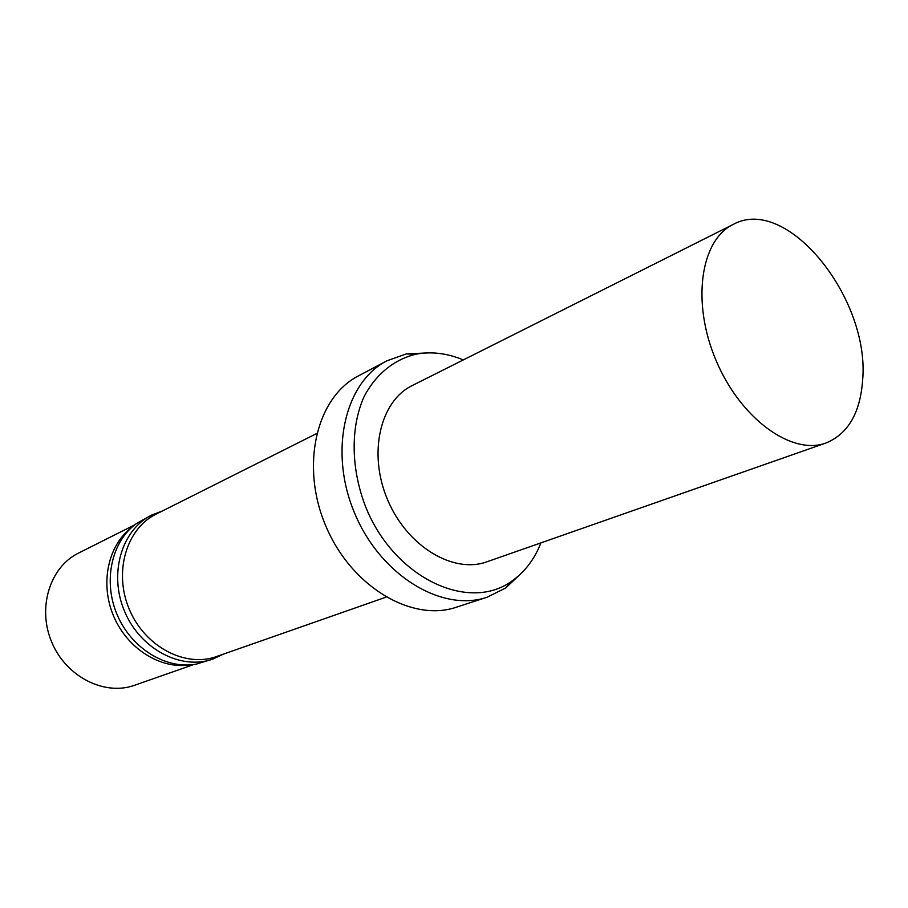 <?xml version="1.0" encoding="UTF-8"?>
<svg xmlns="http://www.w3.org/2000/svg" width="908" height="908" viewBox="0 0 908 908"><rect width="100%" height="100%" fill="white"/><g stroke="black" fill="none" stroke-linecap="round" stroke-linejoin="round"><path stroke-width="1.36" d="M540.918 542.882C534.517 559.203 524.858 571.927 511.919 581.052C469.152 612.401 395.627 578.805 366.491 508.923C350.749 469.935 350.159 427.362 364.256 396.251C376.037 374.096 394.185 359.534 415.716 354.234C431.266 351.283 447.133 353.178 463.318 359.92M825.951 443.002L486.983 561.78C453.421 574.14 407.17 546.468 387.671 499.945C367.774 453.58 380.032 401.098 412.232 385.56L733.244 224.412C786.998 194.482 870.409 298.948 862.6 380.52C860.171 413.14 847.959 433.967 825.951 443.002C791.946 455.759 740.61 418.872 716.14 360.624C691.272 302.546 700.431 240.007 733.244 224.412M521.907 572.698L505.62 588.032L487.119 597.214C442.344 612.639 380.929 575.854 354.903 513.837C328.401 452.025 344.643 382.302 386.865 360.828L406.319 353.916L428.667 352.86M487.119 597.214L456.429 607.191C411.903 622.502 351.294 586.75 325.881 526.152C299.981 465.747 316.404 397.329 358.354 375.957L386.865 360.828M386.025 597.158L216.49 656.563C185.414 667.891 144.996 646.814 129.379 609.495C113.398 572.324 126.348 528.615 156.085 514.144L316.631 433.559M223.175 654.225L212.79 659.095C181.316 670.524 140.422 649.231 124.634 611.504C108.483 573.924 121.604 529.727 151.704 515.052L162.407 510.966M212.79 659.095L196.264 664.123C166.266 669.764 131.376 648.528 117.143 614.682C102.695 580.927 111.684 541.077 136.597 523.439L151.704 515.052M189.534 664.928C160.421 669.4 127.313 648.63 113.636 616.169C99.801 583.776 107.893 545.538 131.331 527.718M193.835 664.508L134.588 685.268C104.636 696.152 66.284 676.948 51.835 642.387C37.035 607.974 49.872 567.046 78.531 553.086L134.634 524.915M415.716 354.234L406.319 353.916M511.919 581.052L505.62 588.032"/></g></svg>
